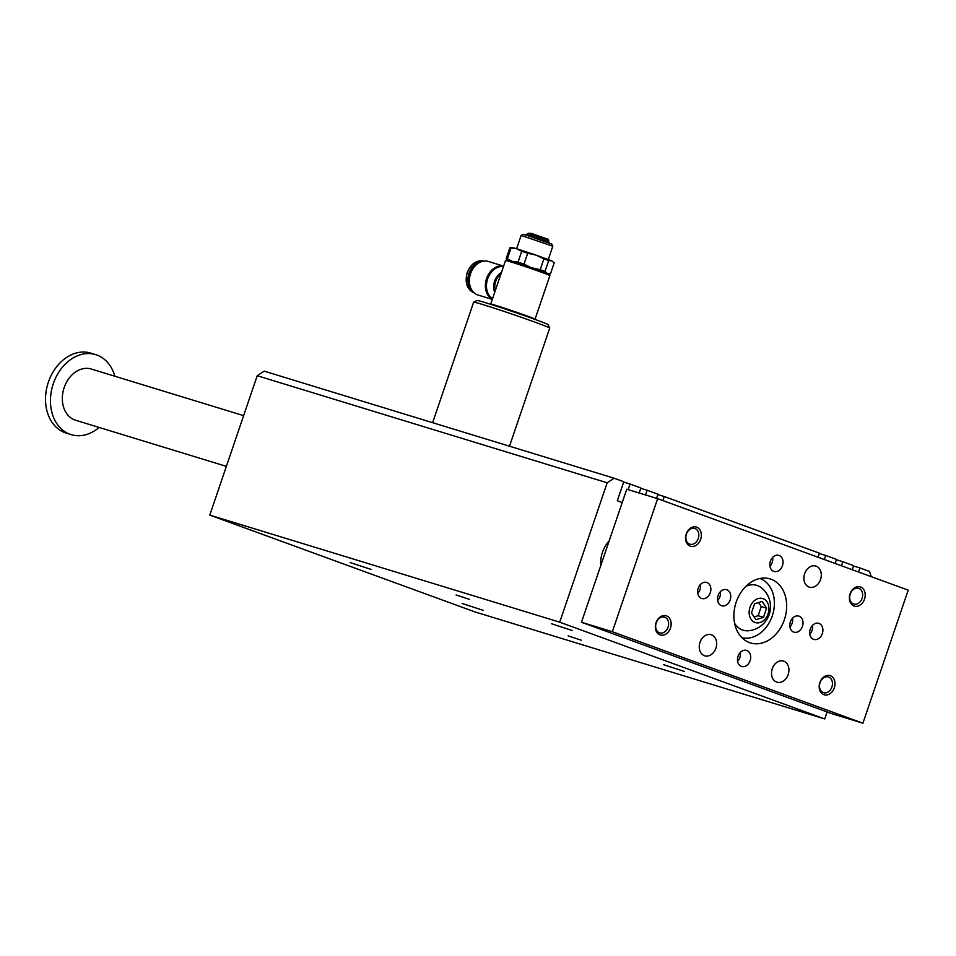 <?xml version="1.0" encoding="UTF-8"?>
<svg xmlns="http://www.w3.org/2000/svg" width="956" height="956" viewBox="0 0 956 956"><rect width="100%" height="100%" fill="white"/><g stroke="black" fill="none" stroke-linecap="round" stroke-linejoin="round"><path stroke-width="1.43" d="M609.211 540.761A26.78 20.506 107 0 0 602.471 552.305A26.78 20.506 107 0 0 600.726 565.689M818.037 557.229L819.423 553.177L664.265 496.523L662.878 500.586M656.605 498.351L658.003 494.228L647.152 490.273L645.563 494.969M639.182 493.021L640.89 487.99L630.052 484.023L628.14 489.639M622.225 502.533L617.313 500.741L623.79 481.74L614.146 478.227L607.18 482.792L559.726 622.177L209.782 515.105L474.797 611.864L824.753 718.948L559.726 622.177M827.131 711.957L824.753 718.948M871.239 576.659L869.542 571.473L859.898 567.948L858.512 572.011M852.25 569.728L853.636 565.665L842.798 561.71L841.411 565.761M835.15 563.478L836.524 559.415L825.685 555.46L824.311 559.523M511.018 248.01A23.434 0.609 -161.2 0 0 509.883 247.795A23.434 0.609 -161.2 0 0 509.871 247.795L506.178 258.646A23.434 0.609 18.8 0 1 507.337 258.849L511.018 248.01L516.682 248.727L536.101 255.133L543.88 258.849A23.434 0.609 -161.2 0 1 548.708 260.606L551.767 260.857L554.193 262.924L550.501 273.774A23.434 0.609 18.8 0 1 550.489 273.774A23.434 0.609 18.8 0 1 550.465 273.774L547.453 273.524L545.016 271.444L548.708 260.606M509.883 247.795L511.771 247.425L516.682 248.727L521.725 251.285A23.434 0.609 -161.2 0 1 527.7 253.256L536.101 255.133L551.767 260.857L554.193 262.924M552.819 246.206L551.779 244.091L526.672 235.284L523.267 234.387L521.139 235.439L552.819 246.206L548.302 259.494M521.725 251.285L518.033 262.123L512.368 261.406L507.337 258.849M507.254 259.924L506.178 258.646M496.009 305.466A23.434 0.609 -161.2 0 0 490.703 304.08A23.434 0.609 -161.2 0 0 490.703 304.092L505.521 260.522A23.434 0.609 -161.2 0 0 505.521 260.522A23.434 0.609 -161.2 0 1 510.839 261.908A23.434 0.609 -161.2 0 1 535.205 270.01A23.434 0.609 -161.2 0 1 549.891 275.603A23.434 0.609 -161.2 0 0 549.891 275.603L535.061 319.173A23.434 0.609 -161.2 0 0 535.061 319.173A23.434 0.609 -161.2 0 0 520.65 313.664A23.434 0.609 -161.2 0 0 496.009 305.466M501.446 272.508A13.743 10.528 107 0 0 494.706 292.309M528.13 233.288L531.381 233.407L548.111 239.275L548.601 240.255L528.13 233.288L525.728 235.152M432.638 422.683L473.662 302.168A40.164 1.052 18.8 0 1 473.686 302.144A40.164 1.052 18.8 0 1 497.407 309.218A40.164 1.052 18.8 0 1 538.037 323.271A40.164 1.052 18.8 0 1 549.712 328.028A40.164 1.052 18.8 0 1 549.724 328.051L548.039 324.634A37.487 0.98 18.8 0 0 512.87 311.644A37.487 0.98 18.8 0 0 477.08 300.471L473.686 302.144M492.34 299.24A17.578 13.456 107 0 1 486.568 278.519A17.578 13.456 107 0 1 503.609 266.138L488.373 261.442A17.578 13.456 107 0 0 470.364 274.312A17.578 13.456 107 0 0 478.084 295.046L492.292 299.395M607.18 482.792L257.224 375.72L209.782 515.105M257.224 375.72L264.203 371.143L614.146 478.227M657.883 494.563L664.265 496.523M684.436 671.482L663.536 664.647L684.436 671.482M462.118 603.463L483.031 610.287L462.118 603.463M572.405 630.578L551.504 623.742L572.405 630.578M350.087 562.558L371 569.382L350.087 562.558M568.115 635.895L581.236 640.185L568.115 635.895M456.084 594.99L469.205 599.281L456.084 594.99M853.517 566L859.898 567.948M819.304 553.512L825.685 555.46M640.783 488.325L647.152 490.273M476.196 264.848A15.738 12.058 107 0 0 470.137 273.571A15.738 12.058 107 0 0 469.898 285.414M482.744 261.275A16.575 12.691 107 0 0 469.038 273.201A16.575 12.691 107 0 0 473.34 292.034M503.465 266.581A17.22 13.181 107 0 0 487.656 278.865A17.22 13.181 107 0 0 492.519 298.702M548.601 240.255L548.792 241.916L526.959 234.471M531.787 267.811L540.2 269.688A23.434 0.609 18.8 0 1 545.016 271.444M518.033 262.123A23.434 0.609 18.8 0 1 524.008 264.095L530.616 267.381M540.2 269.688L543.88 258.849M524.008 264.095L527.7 253.256M549.891 275.603L549.258 274.336L535.205 268.983L511.89 261.227L506.811 259.877L505.533 260.51M836.416 559.75L842.798 561.71M623.671 482.075L630.052 484.023M581.463 622.26L626.754 489.221L657.632 498.662L908.2 590.151L862.91 723.202L612.342 631.713L581.463 622.26L832.031 713.75L862.91 723.202M612.342 631.713L657.632 498.662M741.856 637.652A30.962 23.709 107 0 0 772.269 615.915A30.962 23.709 107 0 0 759.96 578.488M734.59 623.252A23.434 17.949 107 0 0 748.608 630.733A24.175 24.175 0 0 0 761.681 588A23.434 17.949 107 0 0 745.883 586.351M99.149 427.452A41.837 32.038 -73 0 1 71.198 434.645A41.837 32.038 -73 0 1 69.967 434.239A41.837 32.038 -73 0 1 53.058 384.455A41.837 32.038 -73 0 1 95.684 354.628A41.837 32.038 -73 0 1 114.828 376.234M226.369 466.373L75.608 420.246A26.78 20.506 -73 0 1 64.172 387.598A26.78 20.506 -73 0 1 91.286 369.028L243.637 415.645M71.198 434.645L66.263 433.14A41.837 32.038 -73 0 1 65.032 432.721A41.837 32.038 -73 0 1 48.123 382.938A41.837 32.038 -73 0 1 90.748 353.111L95.684 354.628M754.105 616.955L758.144 615.688L761.263 606.546L758.61 602.519M763.497 617.325L766.616 608.183L762.147 601.408L754.571 603.786L751.452 612.927L755.921 619.691L763.497 617.325L758.144 615.688M766.616 608.183L761.263 606.546M768.074 613.848A12.548 9.608 107 0 0 758.024 598.611A12.548 9.608 107 0 0 751.01 619.189A12.548 9.608 107 0 0 768.074 613.848M746.803 650.498A8.401 6.429 -73 0 1 750.197 660.488A8.401 6.429 -73 0 1 741.641 666.475A8.401 6.429 -73 0 1 737.936 656.569A8.401 6.429 -73 0 1 746.552 650.415A8.401 6.429 -73 0 1 746.803 650.498M737.602 661.277A8.401 6.429 107 0 0 740.291 652.47M730.181 599.938A8.401 6.429 -73 0 1 721.672 605.769A8.401 6.429 -73 0 1 717.98 595.851A8.401 6.429 -73 0 1 726.584 589.697A8.401 6.429 -73 0 1 730.181 599.938M717.633 600.559A8.401 6.429 107 0 0 719.88 596.795A8.401 6.429 107 0 0 720.334 591.752M773.739 571.365A8.401 6.429 -73 0 1 770.345 561.363A8.401 6.429 -73 0 1 778.901 555.376A8.401 6.429 -73 0 1 782.594 565.295A8.401 6.429 -73 0 1 773.99 571.449A8.401 6.429 -73 0 1 773.739 571.365M769.95 566.239A8.401 6.429 107 0 0 772.651 557.432M790.361 621.914A8.401 6.429 -73 0 1 798.869 616.094A8.401 6.429 -73 0 1 802.562 626.013A8.401 6.429 -73 0 1 793.946 632.155A8.401 6.429 -73 0 1 790.361 621.914M789.919 626.957A8.401 6.429 107 0 0 792.608 618.15M704.393 655.708A11.042 8.461 -73 0 1 699.935 642.563A11.042 8.461 -73 0 1 711.192 634.688A11.042 8.461 -73 0 1 716.044 647.726A11.042 8.461 -73 0 1 704.727 655.816A11.042 8.461 -73 0 1 704.393 655.708M776.678 682.094A11.042 8.461 -73 0 1 772.209 668.949A11.042 8.461 -73 0 1 783.466 661.074A11.042 8.461 -73 0 1 788.318 674.111A11.042 8.461 -73 0 1 777.001 682.202A11.042 8.461 -73 0 1 776.678 682.094M816.149 566.155A11.042 8.461 -73 0 1 820.607 579.3A11.042 8.461 -73 0 1 809.35 587.175A11.042 8.461 -73 0 1 809.027 587.068A11.042 8.461 -73 0 1 804.57 573.923A11.042 8.461 -73 0 1 815.815 566.048A11.042 8.461 -73 0 1 816.149 566.155M710.296 592.684A8.401 6.429 107 0 0 706.711 582.443A8.401 6.429 107 0 0 698.095 588.597A8.401 6.429 107 0 0 701.8 598.516A8.401 6.429 107 0 0 710.296 592.684M700.449 584.498A8.401 6.429 -73 0 1 700.007 589.541A8.401 6.429 -73 0 1 697.76 593.306M810.234 629.179A8.401 6.429 -73 0 1 818.742 623.348A8.401 6.429 -73 0 1 822.435 633.266A8.401 6.429 -73 0 1 813.831 639.421A8.401 6.429 -73 0 1 810.234 629.179M809.792 634.21A8.401 6.429 107 0 0 812.492 625.403M670.479 628.008A10.038 7.696 -73 0 1 656.844 632.275A10.038 7.696 -73 0 1 662.448 615.819A10.038 7.696 -73 0 1 670.479 628.008M668.065 627.196A8.234 6.298 107 0 0 664.79 617.241A8.234 6.298 107 0 0 664.551 617.158A8.234 6.298 107 0 0 656.115 623.181A8.234 6.298 107 0 0 659.736 632.896A8.234 6.298 107 0 0 668.065 627.196M819.866 682.548A10.038 7.696 107 0 0 827.896 694.737A10.038 7.696 107 0 0 833.501 678.282A10.038 7.696 107 0 0 819.866 682.548M820.045 682.68A8.234 6.298 107 0 0 823.57 692.718A8.234 6.298 107 0 0 831.947 686.85A8.234 6.298 107 0 0 828.625 677.063A8.234 6.298 107 0 0 828.386 676.979A8.234 6.298 107 0 0 820.045 682.68M700.676 539.315A10.038 7.696 107 0 0 692.634 527.126A10.038 7.696 107 0 0 687.029 543.582A10.038 7.696 107 0 0 700.676 539.315M698.262 538.491A8.234 6.298 107 0 0 694.988 528.537A8.234 6.298 107 0 0 694.749 528.465A8.234 6.298 107 0 0 686.312 534.488A8.234 6.298 107 0 0 689.933 544.203A8.234 6.298 107 0 0 698.262 538.491M850.051 593.855A10.038 7.696 -73 0 1 863.698 589.577A10.038 7.696 -73 0 1 858.094 606.044A10.038 7.696 -73 0 1 850.051 593.855M850.243 593.987A8.234 6.298 107 0 0 853.756 604.025A8.234 6.298 107 0 0 862.145 598.157A8.234 6.298 107 0 0 858.823 588.358A8.234 6.298 107 0 0 858.584 588.275A8.234 6.298 107 0 0 850.243 593.987M736.18 602.137A33.472 25.633 -73 0 1 770.07 578.918A33.472 25.633 -73 0 1 784.78 618.436A33.472 25.633 -73 0 1 750.472 642.934A33.472 25.633 -73 0 1 736.18 602.137M500.944 273.978A13.384 10.253 107 0 0 495.232 290.744M483.772 261.096A16.575 12.691 107 0 0 467.376 272.687A16.575 12.691 107 0 0 474.08 292.763M509.5 446.201L549.724 328.051M474.451 292.883C467.042 289.477 464.616 282.725 467.185 272.639C470.961 263.653 476.614 259.841 484.154 261.203M548.792 241.916L549.365 243.206M516.622 248.715L521.139 235.439M548.875 274.097L550.489 273.774"/></g></svg>
